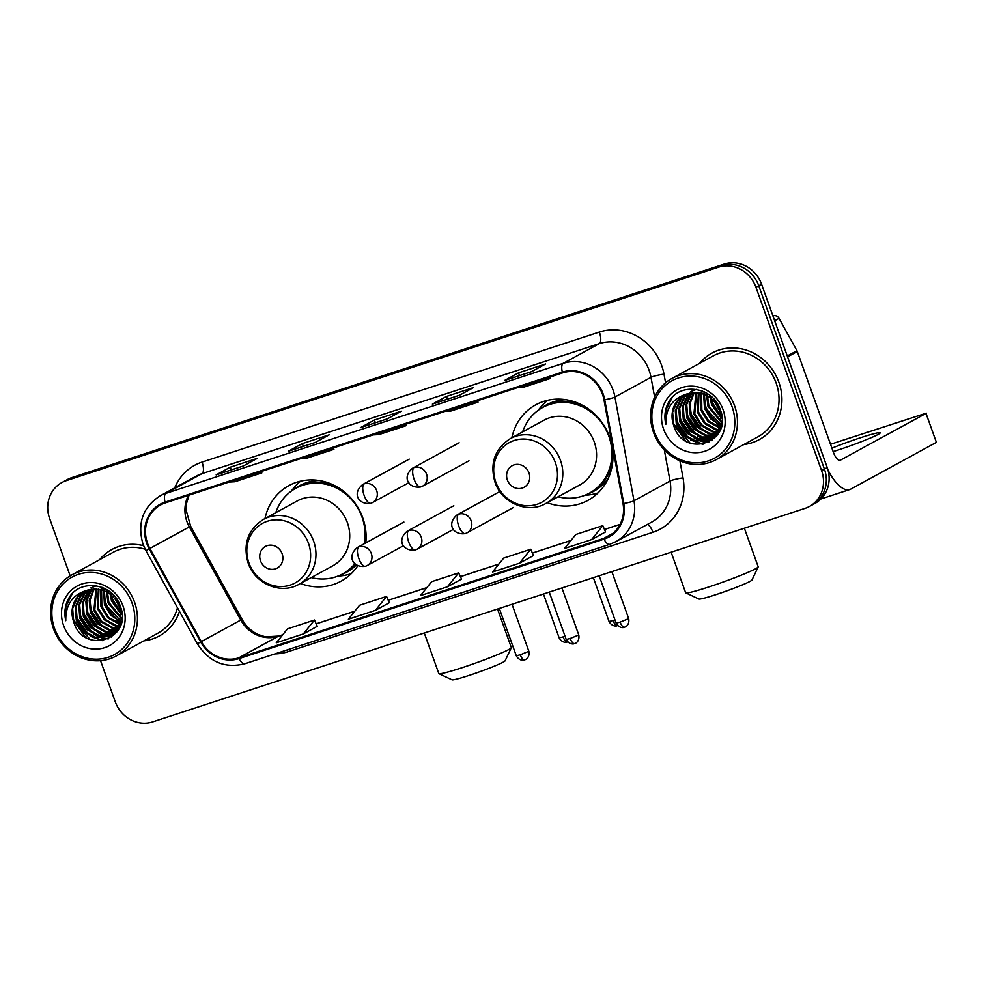 <?xml version="1.0" encoding="UTF-8"?>
<svg xmlns="http://www.w3.org/2000/svg" width="986" height="986" viewBox="0 0 986 986"><rect width="100%" height="100%" fill="white"/><g stroke="black" fill="none" stroke-linecap="round" stroke-linejoin="round"><path stroke-width="1.48" d="M547.292 502.687A54.44 50.113 -118.6 0 0 587.939 500.383A54.44 50.113 -118.6 0 0 609.595 436.983A54.44 50.113 -118.6 0 0 535.743 404.827A54.44 50.113 -118.6 0 0 511.845 437.784M300.434 583.478A54.44 50.113 -118.6 0 0 341.082 581.173A54.44 50.113 -118.6 0 0 357.795 565.705M365.831 542.879A54.44 50.113 -118.6 0 0 362.737 517.773A54.44 50.113 -118.6 0 0 288.898 485.617A54.44 50.113 -118.6 0 0 264.988 518.574M705.212 405.073A41.092 37.825 -118.6 0 0 716.649 422.513A41.092 37.825 -118.6 0 1 705.212 405.073M719.398 424.88A41.092 37.825 -118.6 0 0 720.618 425.804A41.092 37.825 -118.6 0 1 719.398 424.88M105.194 601.435A41.092 37.825 -118.6 0 0 116.644 618.888A41.092 37.825 -118.6 0 1 105.194 601.435M119.38 621.242A41.092 37.825 -118.6 0 0 120.6 622.178A41.092 37.825 -118.6 0 1 119.38 621.242M121.216 622.622A41.092 37.825 -118.6 0 0 121.229 622.622A41.092 37.825 -118.6 0 0 121.229 622.622L117.248 630.19L110.136 635.896L94.434 637.72L83.317 631.422L76.279 620.194L75.269 606.982L80.642 595.298L85.585 590.873M100.547 660.682L115.263 701.798A30.812 28.36 -118.6 0 0 152.657 721.9L804.921 508.419A30.812 28.36 -118.6 0 0 809.333 506.521L814.966 503.439A30.812 28.36 -118.6 0 0 827.217 467.549L761.574 284.202A30.812 28.36 -118.6 0 0 724.18 264.1L71.916 477.581A30.812 28.36 -118.6 0 0 67.504 479.479L64.694 481.02A30.812 28.36 -118.6 0 1 69.094 479.11A30.812 28.36 -118.6 0 0 64.694 481.02L61.871 482.561A30.812 28.36 -118.6 0 0 49.62 518.451L70.166 575.849M809.333 506.521A30.812 28.36 -118.6 0 0 821.584 470.63L755.942 287.283A30.812 28.36 -118.6 0 0 718.548 267.181L69.094 479.11L721.358 265.641A30.812 28.36 -118.6 0 1 758.752 285.743A30.812 28.36 -118.6 0 0 721.358 265.641L724.18 264.1M821.584 470.63L824.407 469.089L758.752 285.743L824.407 469.089A30.812 28.36 -118.6 0 1 812.144 504.98A30.812 28.36 -118.6 0 0 824.407 469.089L827.217 467.549M143.882 640.863A49.3 45.381 -118.6 0 0 159.227 635.995A49.3 45.381 -118.6 0 0 179.464 611.394A49.3 45.381 -118.6 0 1 159.227 635.995A49.3 45.381 -118.6 0 1 143.882 640.863M743.9 444.489A49.3 45.381 -118.6 0 0 759.245 439.62A49.3 45.381 -118.6 0 0 778.854 382.198A49.3 45.381 -118.6 0 0 711.978 353.087A49.3 45.381 -118.6 0 0 699.592 363.353A49.3 45.381 -118.6 0 1 711.978 353.087L711.978 353.087A49.3 45.381 -118.6 0 1 778.854 382.198A49.3 45.381 -118.6 0 1 759.245 439.62A49.3 45.381 -118.6 0 1 743.9 444.489M147.518 543.249A32.871 30.258 61.4 0 1 160.595 504.968A32.871 30.258 61.4 0 1 165.291 502.934L562.599 372.905A32.871 30.258 61.4 0 1 603.974 399.848L623.004 503.587A32.871 30.258 61.4 0 1 608.448 536.359A32.871 30.258 61.4 0 1 603.752 538.393L238.858 657.81A32.871 30.258 61.4 0 1 201.329 641.59L149.884 548.462A32.871 30.258 61.4 0 1 147.518 543.249M146.803 543.483A33.697 31.01 -118.6 0 0 149.219 548.832L200.663 641.96A33.697 31.01 -118.6 0 0 239.13 658.586L604.036 539.157A33.697 31.01 -118.6 0 0 623.768 503.489L604.726 399.749A33.697 31.01 -118.6 0 0 562.328 372.129L165.019 502.157A33.697 31.01 -118.6 0 0 146.803 543.483M720.409 426.544A41.092 37.825 61.4 0 1 716.588 423.487M712.484 419.26A41.092 37.825 61.4 0 1 704.965 406.7M120.391 622.918A41.092 37.825 61.4 0 1 116.57 619.861M112.466 615.634A41.092 37.825 61.4 0 1 104.96 603.075M531.491 371.697L545.578 363.994L518.55 372.844L504.462 380.534L531.491 371.697M519.536 375.58L518.55 372.844M459.414 395.275L473.514 387.584L446.485 396.434L432.386 404.124L459.414 395.275M447.459 399.17L446.485 396.434M243.197 466.045L257.284 458.354L230.256 467.191L216.168 474.895L243.197 466.045M231.242 469.94L230.256 467.191M315.274 442.455L329.361 434.764L302.332 443.601L288.245 451.305L315.274 442.455M303.318 446.35L302.332 443.601M387.35 418.865L401.438 411.174L374.409 420.024L360.321 427.714L387.35 418.865M375.383 422.76L374.409 420.024M143.586 545.714A49.3 45.381 -118.6 0 0 111.96 549.448A49.3 45.381 -118.6 0 0 99.574 559.728A49.3 45.381 -118.6 0 1 111.96 549.448A49.3 45.381 -118.6 0 1 143.586 545.714M718.548 267.181L66.272 480.65A30.812 28.36 -118.6 0 0 61.871 482.561M591.612 539.601L602.803 525.674L575.775 534.523L564.584 548.438L591.612 539.601L605.552 531.947M375.395 610.359L386.574 596.431L359.545 605.281L348.366 619.208L375.395 610.359L389.322 602.717M303.318 633.949L314.509 620.021L287.481 628.871L276.29 642.798L303.318 633.949L317.258 626.307M519.536 563.179L533.488 555.562L530.727 549.264L503.698 558.101L492.507 572.028L519.536 563.179L530.727 549.264M447.459 586.769L461.559 579.078L458.65 572.854L431.621 581.691L420.43 595.618L447.459 586.769L458.65 572.854M373.201 434.888L378.944 434.579L405.973 425.73L405.566 424.3M400.23 426.038L405.973 425.73M301.124 458.478L306.88 458.17L333.909 449.32L333.49 447.878M328.153 449.628L333.909 449.32M229.06 482.068L234.804 481.76L261.832 472.91L261.426 471.468M256.089 473.218L261.832 472.91M445.278 411.298L451.021 410.989L478.05 402.14L477.643 400.71M472.306 402.461L478.05 402.14M517.354 387.708L523.098 387.399L550.126 378.562L549.72 377.12M544.383 378.87L550.126 378.562M386.574 596.431L389.334 602.742M314.509 620.021L317.27 626.332M602.803 525.674L605.564 531.972M132.062 603.136A44.173 40.66 -118.6 0 0 78.461 574.32A44.173 40.66 -118.6 0 0 54.587 628.489A44.173 40.66 -118.6 0 0 108.177 657.305A44.173 40.66 -118.6 0 0 132.062 603.136M134.564 602.163A46.219 42.546 -118.6 0 0 71.867 574.863A46.219 42.546 -118.6 0 0 53.49 628.698A46.219 42.546 -118.6 0 0 116.188 655.998A46.219 42.546 -118.6 0 0 134.564 602.163M145.176 549.239A46.219 42.546 -118.6 0 0 113.439 552.16L71.867 574.863M120.206 608.276L114.832 598.44M118.899 604.825L117.038 601.423M121.327 614.524L111.504 600.955L110.149 594.065M121.229 613.292L112.379 600.474L111.147 594.829M121.241 618.555L107.979 602.877L106.673 591.896M121.315 617.655L108.854 602.397L107.499 592.34M120.711 621.747L110.715 615.252L104.454 604.8L103.653 590.54M120.871 621.007L105.342 604.319L104.38 590.824M119.898 624.446L107.979 617.963L100.929 606.723L100.905 589.677M120.119 623.805L108.854 617.482L101.817 606.242L101.57 589.862M118.875 626.776L115.572 626.172L104.454 619.886L97.417 608.645L98.353 589.184M119.146 626.221L116.447 625.691L105.329 619.405L98.292 608.165L98.97 589.283M117.704 628.809L112.047 628.094L100.929 621.809L93.892 610.568L95.938 588.962M118.012 628.328L112.922 627.614L101.817 621.328L94.767 610.087L96.529 588.999M117.926 630.411L116.94 630.559M116.41 630.621L108.522 630.017L97.404 623.731L90.367 612.491L89.208 600.227L93.658 588.975M118.16 630.029L117.285 630.14M116.742 630.19L109.397 629.536L98.292 623.251L91.242 612.01L90.046 600.055L94.225 588.95M116.989 631.693L115.498 632.1M114.992 632.211L104.997 631.952L93.892 625.654L86.842 614.414L85.831 601.213L91.488 589.197M117.26 631.397L115.867 631.73M115.35 631.841L105.884 631.471L94.767 625.173L87.729 613.933L86.706 600.782L92.031 589.123M116.508 632.396L115.83 632.716M115.362 632.926L113.945 633.468M113.464 633.616L101.472 633.875L90.367 627.577L83.317 616.349L82.319 603.136L87.692 591.44L89.418 589.591M115.781 632.63L114.351 633.135M113.858 633.283L102.359 633.394L91.242 627.096L84.204 615.868L83.194 602.656L89.936 589.48M117.124 631.582L112.305 634.639M111.849 634.848L97.959 635.797L86.842 629.499L79.804 618.271L78.794 605.059L84.167 593.362L87.446 590.158M116.742 632.088L113.649 633.973M114.093 633.727L112.724 634.368M112.256 634.553L98.834 635.317L87.729 629.019L80.679 617.791L79.669 604.578L85.055 592.882L87.927 590.01M87.52 590.133A25.685 23.639 -118.6 0 0 83.847 591.723A25.685 23.639 -118.6 0 0 73.642 621.636C83.218 655.986 133.529 638.768 120.403 606.575C113.575 583.194 79.965 577.944 68.81 598.182C64.977 605.084 63.967 612.589 65.779 620.699C65.47 604.628 72.718 594.435 87.52 590.133C102.002 586.929 112.687 592.352 119.565 606.415L121.155 619.294L116.373 630.67L110.136 635.896M110.568 635.65L95.309 637.239L84.204 630.941L77.154 619.713L76.156 606.501L81.53 594.817L86.041 590.688M114.29 596.407L114.154 595.778M110.099 592.931L110.099 591.908M111.036 593.584L110.987 592.648M106.771 591.008L106.956 589.727M107.56 591.415L107.696 590.183M103.826 589.801L104.257 588.26M104.541 590.059L104.91 588.58M101.127 589.049L101.866 587.262M101.78 589.197L102.445 587.471M90.798 587.927L96.332 585.783M73.642 621.636L72.631 608.424L78.005 596.74L84.241 591.514M63.597 625.543A33.894 31.207 -118.6 0 0 104.726 647.654A33.894 31.207 -118.6 0 0 123.053 606.082A33.894 31.207 -118.6 0 0 81.924 583.971A33.894 31.207 -118.6 0 0 63.597 625.543M116.188 655.998L157.748 633.295A46.219 42.546 -118.6 0 0 177.468 607.758M65.779 620.699L65.877 606.378L72.286 593.72M90.108 639.507L73.827 620.465L72.237 613.07M103.604 640.506L93.202 637.363M88.222 634.134L77.339 618.542L75.749 611.147M108.756 638.706L103.961 638.078M103.012 637.856L96.727 635.44M91.747 632.211L80.864 616.62L79.274 609.225M111.96 636.759L109.039 636.451M108.879 636.426L107.486 636.155M106.537 635.933L100.252 633.517M95.26 630.276L84.389 614.697L82.799 607.302M98.785 628.353L87.914 612.774L86.324 605.379M102.31 626.43L91.439 610.839L89.837 603.457M121.179 612.922L112.564 599.303L111.443 595.076M85.683 637.363L73.112 619.874M102.667 640.69L90.65 636.401M83.12 629.844L76.637 617.951M108.263 638.94L103.099 638.225M101.965 637.93L94.175 634.479M86.645 627.922L80.162 616.028M111.615 637.005L108.534 636.673M108.312 636.636L106.611 636.29M105.477 636.007L97.7 632.556M90.17 625.987L83.674 614.105M93.682 624.064L87.199 612.17M97.207 622.141L90.724 610.248M118.345 610.605L111.862 598.712M511.303 647.753L505.103 660.817A28.249 1.861 160.3 0 1 468.831 675.496A28.249 1.861 160.3 0 1 452.019 679.822L438.93 673.66A38.516 2.539 -19.7 0 0 461.855 667.768A38.516 2.539 -19.7 0 0 511.303 647.753A38.516 2.539 -19.7 0 0 511.327 647.568L497.536 609.028M282.119 553.713A12.325 11.351 -118.6 0 0 267.169 545.665A12.325 11.351 -118.6 0 0 260.501 560.788A12.325 11.351 -118.6 0 0 275.464 568.836A12.325 11.351 -118.6 0 0 282.119 553.713M298.955 584.291L332.713 565.853A36.975 34.042 -118.6 0 0 347.429 522.777A36.975 34.042 -118.6 0 0 297.267 500.937L263.496 519.388C247.905 529.568 242.778 544.087 248.127 562.969C254.893 583.848 280.973 594.903 298.955 584.291A36.975 34.042 -118.6 0 0 313.659 541.215A36.975 34.042 -118.6 0 0 263.496 519.388M364.154 543.791A48.795 44.912 -118.6 0 0 362.01 517.083A48.795 44.912 -118.6 0 0 295.825 488.267A48.795 44.912 -118.6 0 0 275.784 512.683M337.101 486.899A48.795 44.912 -118.6 0 0 297.242 487.491L295.825 488.267M311.231 577.586A48.795 44.912 -118.6 0 0 342.61 573.901L344.015 573.137A48.795 44.912 -118.6 0 0 355.367 564.029M365.56 543.027A48.795 44.912 -118.6 0 0 366.065 539.934M342.61 573.901A48.795 44.912 -118.6 0 0 354.948 563.635M424.288 633L438.795 673.537A38.516 2.539 -19.7 0 0 438.93 673.66M351.25 573.655A53.417 49.164 61.4 0 1 342.216 575.701L337.422 576.292M291.018 491.336L294.111 487.614A53.417 49.164 61.4 0 1 300.718 481.131M758.16 566.962L751.948 580.027A28.249 1.861 160.3 0 1 715.688 594.706A28.249 1.861 160.3 0 1 698.877 599.032L685.788 592.869A38.516 2.539 -19.7 0 0 708.712 586.978A38.516 2.539 -19.7 0 0 758.16 566.962A38.516 2.539 -19.7 0 0 758.185 566.777L744.381 528.237M528.977 472.923A12.325 11.351 -118.6 0 0 514.014 464.887A12.325 11.351 -118.6 0 0 507.359 479.997A12.325 11.351 -118.6 0 0 522.309 488.045A12.325 11.351 -118.6 0 0 528.977 472.923M545.8 503.501L579.571 485.063A36.975 34.042 -118.6 0 0 594.275 441.987A36.975 34.042 -118.6 0 0 544.124 420.147L510.354 438.597C494.762 448.778 489.635 463.297 494.984 482.179C501.738 503.057 527.83 514.113 545.8 503.501A36.975 34.042 -118.6 0 0 560.516 460.437A36.975 34.042 -118.6 0 0 510.354 438.597M558.076 496.796A48.795 44.912 -118.6 0 0 589.455 493.123A48.795 44.912 -118.6 0 0 608.867 436.293A48.795 44.912 -118.6 0 0 542.682 407.477A48.795 44.912 -118.6 0 0 522.629 431.893M583.946 406.109A48.795 44.912 -118.6 0 0 544.087 406.7L542.682 407.477M589.455 493.123L590.873 492.347A48.795 44.912 -118.6 0 0 612.91 459.143M671.133 552.209L685.652 592.746A38.516 2.539 -19.7 0 0 685.788 592.869M598.108 492.864A53.417 49.164 61.4 0 1 589.073 494.91L584.279 495.502M537.875 410.546L540.969 406.836A53.417 49.164 61.4 0 1 547.575 400.341M833.133 451.588A32.871 2.169 -19.7 0 0 837.964 450.047A32.871 2.169 -19.7 0 0 880.178 432.817A32.871 2.169 -19.7 0 0 860.507 437.735A32.871 2.169 -19.7 0 0 831.901 448.162M828.03 470.149A41.092 15.825 71.9 0 0 849.735 489.549A41.092 15.825 71.9 0 0 850.77 489.105L936.367 442.344L926.002 413.405L840.405 460.154A10.267 3.956 -108.1 0 1 840.146 460.265A10.267 3.956 -108.1 0 1 833.429 452.426L797.304 351.521L787.58 356.833M926.002 413.405L936.367 442.344M926.335 413.146L830.508 444.267M773.197 315.816A5.14 4.733 61.4 0 1 779.063 318.355L796.934 350.708A5.14 4.733 61.4 0 1 797.304 351.521M732.08 406.762A44.173 40.66 -118.6 0 0 678.479 377.946A44.173 40.66 -118.6 0 0 654.593 432.115A44.173 40.66 -118.6 0 0 708.194 460.93A44.173 40.66 -118.6 0 0 732.08 406.762M734.582 405.788A46.219 42.546 -118.6 0 0 671.885 378.488A46.219 42.546 -118.6 0 0 653.496 432.324A46.219 42.546 -118.6 0 0 716.193 459.624A46.219 42.546 -118.6 0 0 734.582 405.788M716.193 459.624L757.766 436.921A46.219 42.546 -118.6 0 0 776.155 383.086A46.219 42.546 -118.6 0 0 713.445 355.786L671.885 378.488M720.211 411.901L714.85 402.066M718.905 408.45L717.056 405.061M721.345 418.15L711.522 404.58L710.167 397.691M721.234 416.918L712.397 404.1L711.152 398.455M721.259 422.181L707.997 406.503L706.691 395.522M721.333 421.281L708.872 406.022L707.504 395.965M720.717 425.385L710.733 418.877L704.472 408.426L703.671 394.166M720.889 424.633L705.347 407.945L704.398 394.449M719.903 428.072L707.997 421.589L700.947 410.349L700.923 393.315M720.125 427.431L708.872 421.108L701.835 409.868L701.588 393.488M718.893 430.401L715.577 429.797L704.472 423.512L697.422 412.271L698.359 392.81M719.164 429.847L716.465 429.317L705.347 423.031L698.31 411.791L698.988 392.909M717.722 432.447L712.065 431.732L700.947 425.434L693.91 414.194L695.956 392.588M718.03 431.954L712.94 431.252L701.822 424.954L694.785 413.713L696.547 392.625M717.944 434.037L716.958 434.185M716.415 434.247L708.54 433.655L697.422 427.357L690.385 416.129L689.226 403.866L693.676 392.601M718.178 433.655L717.303 433.766M716.76 433.815L709.415 433.174L698.31 426.876L691.26 415.648L690.064 403.681L694.243 392.576M717.007 435.319L715.516 435.738M714.998 435.849L705.015 435.578L693.897 429.28L686.86 418.052L685.849 404.839L691.506 392.822M717.266 435.023L715.885 435.368M715.368 435.467L705.89 435.097L694.785 428.799L687.735 417.571L686.724 404.42L692.036 392.748M716.526 436.022L715.848 436.342M715.38 436.551L713.963 437.094M713.482 437.254L701.49 437.501L690.385 431.202L683.335 419.974L682.324 406.762L687.71 395.078L689.436 393.217M715.799 436.256L714.357 436.773M713.864 436.909L702.377 437.02L691.26 430.722L684.222 419.494L683.212 406.281L689.941 393.106M717.142 435.208L712.323 438.265M711.855 438.474L697.965 439.423L686.86 433.125L679.81 421.897L678.812 408.685L684.185 397.001L687.464 393.796M716.76 435.713L713.667 437.599M714.11 437.353L712.742 437.994M712.274 438.178L698.852 438.943L687.735 432.644L680.697 421.416L679.687 408.204L685.06 396.52L687.945 393.636M687.538 393.771A25.685 23.639 -118.6 0 0 683.865 395.349A25.685 23.639 -118.6 0 0 673.648 425.262C683.236 459.612 733.547 442.394 720.421 410.201C713.593 386.82 679.983 381.57 668.828 401.807C664.995 408.709 663.985 416.215 665.797 424.325C665.488 408.253 672.735 398.061 687.538 393.771C702.02 390.555 712.705 395.978 719.583 410.04L721.173 422.932L716.378 434.296L710.142 439.522L694.452 441.346L683.335 435.048L676.297 423.82L675.287 410.607L680.66 398.923L685.59 394.511M721.247 426.223L717.266 433.815L710.142 439.522M710.586 439.275L695.327 440.865L684.21 434.567L677.172 423.339L676.162 410.127L681.536 398.443L686.046 394.314M714.308 400.033L714.172 399.416M710.117 396.557L710.117 395.546M711.054 397.21L711.005 396.273M706.789 394.646L706.974 393.352M707.578 395.041L707.714 393.808M703.844 393.439L704.275 391.886M704.546 393.685L704.916 392.206M701.145 392.675L701.884 390.887M701.798 392.835L702.463 391.097M690.816 391.565L696.35 389.408M673.648 425.262L672.637 412.049L678.023 400.365L684.247 395.152M663.603 429.169A33.894 31.207 -118.6 0 0 704.743 451.28A33.894 31.207 -118.6 0 0 723.071 409.708A33.894 31.207 -118.6 0 0 681.942 387.597A33.894 31.207 -118.6 0 0 663.603 429.169M665.797 424.325L665.895 410.003L672.292 397.346M690.126 443.133L673.832 424.091L672.242 416.696M703.622 444.131L693.22 441.001M688.228 437.759L677.357 422.168L675.767 414.773M708.774 442.332L703.979 441.703M703.03 441.481L696.745 439.078M691.753 435.837L680.882 420.246L679.292 412.851M711.978 440.385L709.045 440.076M708.897 440.052L707.504 439.781M706.555 439.559L700.27 437.143M695.278 433.914L684.407 418.323L682.817 410.928M698.803 431.991L687.932 416.4L686.33 409.005M702.328 430.056L691.445 414.477L689.855 407.082M721.197 416.548L712.582 402.929L711.461 398.714M685.689 440.988L673.13 423.499M702.685 444.316L690.668 440.027M683.138 433.47L676.655 421.577M708.268 442.566L703.104 441.851M701.97 441.555L694.193 438.104M686.663 431.548L680.167 419.654M711.633 440.631L708.54 440.311M708.33 440.274L706.629 439.929M705.495 439.633L697.718 436.182M690.175 429.625L683.692 417.731M693.7 427.702L687.217 415.809M697.225 425.767L690.742 413.886M718.363 414.231L711.88 402.337M71.916 477.581L66.272 480.65M761.574 284.202L755.942 287.283M188.437 495.354A32.871 30.258 -118.6 0 0 186.97 521.705A32.871 30.258 -118.6 0 0 189.337 526.918L240.781 620.046A32.871 30.258 -118.6 0 0 278.298 636.266L282.686 634.836M174.732 487.873A51.358 47.279 61.4 0 1 202.044 462.089L599.352 332.06A10.267 3.956 -108.1 0 1 599.291 343.633L201.982 473.662A41.092 37.825 -118.6 0 0 196.103 476.201L160.04 495.909A41.092 37.825 61.4 0 1 165.919 493.37A10.267 3.956 71.9 0 0 165.019 502.157M599.352 332.06A51.358 47.279 61.4 0 1 661.68 365.572A51.358 47.279 61.4 0 1 663.997 374.175L665.575 382.778M604.726 399.749A10.267 1.356 -10.4 0 0 614.931 397.025L650.994 377.318A41.092 37.825 -118.6 0 0 649.145 370.44A41.092 37.825 -118.6 0 0 599.291 343.633L563.216 363.341A41.092 37.825 61.4 0 1 614.931 397.025L633.973 500.752A41.092 37.825 61.4 0 1 615.769 541.721L651.845 522.025A41.092 37.825 -118.6 0 0 670.036 481.057L664.317 449.912M160.04 495.909C142.76 507.198 137.091 523.319 143.032 544.272L145.928 550.669L149.219 548.832M244.996 663.689A10.267 3.956 -108.1 0 1 244.738 663.8A10.267 3.956 -108.1 0 1 239.13 658.586M604.036 539.157A10.267 3.956 71.9 0 0 609.644 544.371L615.769 541.721M623.768 503.489A10.267 1.356 -10.4 0 0 633.973 500.752L670.036 481.057A10.267 1.356 169.6 0 1 683.027 477.902A51.358 47.279 61.4 0 1 652.942 532.292L288.048 651.709A51.358 47.279 61.4 0 1 274.971 653.903M145.928 550.669L197.373 643.796L200.663 641.96M562.328 372.129A10.267 3.956 -108.1 0 1 563.216 363.341L165.919 493.37L201.982 473.662A10.267 3.956 -108.1 0 0 202.044 462.089M679.909 460.856L683.027 477.902M654.642 397.161L650.994 377.318A10.267 1.356 169.6 0 1 663.997 374.175M287.308 649.873A10.267 3.956 -108.1 0 1 288.048 651.709M647.346 524.478A10.267 3.956 -108.1 0 1 652.942 532.292M603.752 538.393L612.7 533.5M149.884 548.462L190.631 526.216L242.075 619.344L201.329 641.59M238.858 657.81L278.298 636.266A18.487 7.124 -108.1 0 1 278.767 636.069L282.736 634.762M316.186 623.867L354.763 611.246M388.262 600.277L426.827 587.656M460.339 576.687L498.904 564.066M571.03 540.414L532.391 553.06L570.98 540.476M604.48 529.519L620.071 524.416M308.532 543.446A33.968 31.269 -118.6 0 0 267.305 521.286A33.968 31.269 -118.6 0 0 248.94 562.944A33.968 31.269 -118.6 0 0 290.167 585.105A33.968 31.269 -118.6 0 0 308.532 543.446M340.799 574.838A49.251 45.331 -118.6 0 0 356.427 564.892M319.402 480.564A49.251 45.331 -118.6 0 0 294.075 489.278M555.377 462.656A33.968 31.269 -118.6 0 0 514.162 440.495A33.968 31.269 -118.6 0 0 495.798 482.154A33.968 31.269 -118.6 0 0 537.013 504.314A33.968 31.269 -118.6 0 0 555.377 462.656M587.656 494.048A49.251 45.331 -118.6 0 0 608.682 477.446M566.26 399.774A49.251 45.331 -118.6 0 0 540.92 408.5M364.216 483.867A10.267 9.453 -118.6 0 0 362.737 484.496C351.719 493.382 358.633 505.239 370.859 503.279A10.267 3.956 -108.1 0 1 364.142 495.44A10.267 3.956 71.9 0 1 364.216 483.867A10.267 9.453 -118.6 0 1 376.677 490.56A10.267 9.453 -118.6 0 1 372.585 502.527L370.859 503.279A10.267 3.956 -108.1 0 0 371.118 503.156A10.267 9.453 -118.6 0 0 372.585 502.527L408.907 482.684M563.142 636.87L559.148 637.868C562.451 643.833 567.887 642.096 566.728 642.169L567.505 641.96A6.68 2.576 -108.1 0 1 563.142 636.87L565.04 636.216M414.12 467.524A10.267 9.453 -118.6 0 0 412.653 468.165C401.635 477.051 408.549 488.896 420.775 486.936A10.267 3.956 -108.1 0 1 414.058 479.097A10.267 3.956 71.9 0 1 414.12 467.524A10.267 9.453 -118.6 0 1 426.581 474.229A10.267 9.453 -118.6 0 1 422.501 486.197L420.775 486.936A10.267 3.956 -108.1 0 0 421.034 486.825A10.267 9.453 -118.6 0 0 422.501 486.197L468.991 460.795M613.058 620.527L609.065 621.525C612.368 627.503 617.791 625.765 616.632 625.827L617.421 625.629A6.68 2.576 -108.1 0 1 613.058 620.527L614.956 619.886M520.3 654.803L516.294 655.801C519.61 661.779 525.033 660.041 523.874 660.102L524.663 659.905A6.68 2.576 -108.1 0 1 520.3 654.803L528.866 651.302L512.03 604.282M524.835 659.831A6.68 2.576 -108.1 0 1 524.663 659.905L525.686 659.461C524.688 660.164 530.086 658.13 528.866 651.302M358.879 546.836A10.267 9.453 -118.6 0 0 357.413 547.476C346.394 556.363 353.308 568.207 365.535 566.247A10.267 3.956 -108.1 0 1 358.818 558.409A10.267 3.956 71.9 0 1 358.879 546.836A10.267 9.453 -118.6 0 1 371.34 553.54A10.267 9.453 -118.6 0 1 367.26 565.508L365.535 566.247A10.267 3.956 -108.1 0 0 365.794 566.137A10.267 9.453 -118.6 0 0 367.26 565.508L403.582 545.665M570.204 638.472L566.21 639.47C569.514 645.448 574.949 643.71 573.79 643.772L574.567 643.562A6.68 2.576 -108.1 0 1 570.204 638.472L578.782 634.972L561.946 587.939M574.739 643.488A6.68 2.576 -108.1 0 1 574.567 643.562L575.602 643.131C574.604 643.821 579.99 641.8 578.782 634.972M408.796 530.505A10.267 9.453 -118.6 0 0 407.317 531.134C396.298 540.02 403.212 551.877 415.439 549.917A10.267 3.956 -108.1 0 1 408.722 542.078A10.267 3.956 71.9 0 1 408.796 530.505A10.267 9.453 -118.6 0 1 421.256 537.21A10.267 9.453 -118.6 0 1 417.164 549.165L415.439 549.917A10.267 3.956 -108.1 0 0 415.698 549.806A10.267 9.453 -118.6 0 0 417.164 549.165L453.486 529.334M620.12 622.129L616.114 623.14C619.43 629.105 624.853 627.367 623.694 627.429L624.483 627.232A6.68 2.576 -108.1 0 1 620.12 622.129L628.698 618.629L611.85 571.609M624.656 627.158A6.68 2.576 -108.1 0 1 624.483 627.232L625.518 626.788C624.508 627.49 629.906 625.469 628.698 618.629M458.7 514.174A10.267 9.453 -118.6 0 0 457.233 514.803C446.214 523.689 453.129 535.546 465.355 533.586A10.267 3.956 -108.1 0 1 458.638 525.748A10.267 3.956 71.9 0 1 458.7 514.174A10.267 9.453 -118.6 0 1 471.172 520.867A10.267 9.453 -118.6 0 1 467.081 532.834L465.355 533.586A10.267 3.956 -108.1 0 0 465.614 533.463A10.267 9.453 -118.6 0 0 467.081 532.834L513.57 507.445M787.272 355.983L796.934 350.708M779.063 318.355L774.663 320.758M197.373 643.796C209.044 662 224.833 668.668 244.738 663.8L609.644 544.371M242.075 619.344C245.982 626.209 251.245 631.237 257.851 634.392L265.407 636.857L278.767 636.069M316.173 623.83L354.812 611.172M388.237 600.24L426.889 587.594M460.314 576.65L498.965 564.004M604.467 529.47L620.095 524.355M190.631 526.216L186.071 509.922L186.428 503.76L189.053 495.157M387.449 418.816L360.531 427.628M315.372 442.406L288.454 451.206M243.296 465.984L216.378 474.796M459.525 395.226L432.595 404.038M531.59 371.636L504.672 380.448M409.239 459.106L362.737 484.496M559.148 637.868L543.446 594.003M459.143 442.763L412.653 468.165M609.065 621.525L593.35 577.66M403.903 522.075L357.413 547.476M516.294 655.801L499.335 608.436M453.819 505.744L407.317 531.134M566.21 639.47L549.251 592.105M499.84 491.533L457.233 514.803M616.114 623.14L599.155 575.762M849.735 489.549L820.931 498.978"/></g></svg>
